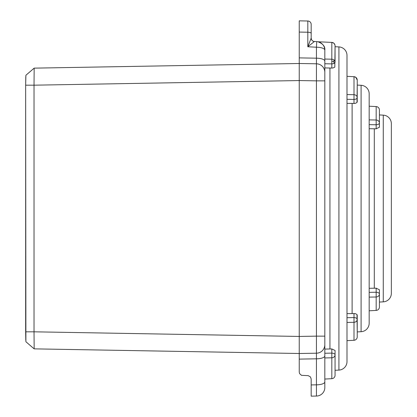 <?xml version="1.0" encoding="UTF-8"?>
<svg xmlns="http://www.w3.org/2000/svg" width="417" height="417" viewBox="0 0 417 417"><rect width="100%" height="100%" fill="white"/><g stroke="black" fill="none" stroke-linecap="round" stroke-linejoin="round"><path stroke-width="0.63" d="M25.781 340.288L25.651 331.817L34.027 331.817L34.168 348.862L299.234 353.501L299.234 336.446L299.234 353.501L316.44 353.204L316.44 358.813A8.528 2.919 0 0 0 324.822 355.899L324.822 50.129A8.528 2.919 180 0 0 316.44 47.215L316.44 58.187A8.528 2.919 0 0 1 324.822 61.101M299.234 32.073L307.819 32.224L307.819 21.001L299.234 20.85L299.234 63.499L34.168 68.138L34.027 85.183L299.234 80.554L299.234 63.499L299.234 350.092M383.27 115.144L383.27 301.856A8.528 8.528 0 0 0 391.349 293.339L391.349 123.661A8.528 8.528 0 0 0 383.27 115.144L379.413 114.941M379.413 115.009L379.413 127.221L376.176 128.822L374.294 128.79L374.294 288.21L369.175 288.298L369.175 297.118L376.176 296.998L376.176 292.234L369.175 292.364M376.176 288.178L376.176 292.234A3.414 1.809 180 0 1 379.413 294.037A3.414 2.961 180 0 1 376.176 296.998L376.186 310.415A3.414 3.409 -0 0 0 379.413 307.006L379.413 289.779L376.176 288.178L374.294 288.21M379.413 289.779L379.413 301.991M383.27 301.856L379.413 302.059M346.996 103.385L355.248 103.4L356.988 102.525L357.233 85.089L361.091 85.292A8.528 8.528 0 0 1 369.175 93.809L369.175 323.191A8.528 8.528 0 0 1 361.091 331.708L357.233 331.911L356.988 314.475L355.248 313.6L346.996 313.615L346.996 317.691L354.002 317.566L354.002 340.282A3.414 3.409 -0 0 0 357.233 336.879L357.233 319.37A3.414 2.945 180 0 1 354.002 322.31L346.996 322.435L346.996 340.663L354.002 340.282A3.414 3.414 0 0 0 357.233 336.879M352.115 103.473L352.115 313.527M324.822 349.081L331.823 348.946L335.054 350.468L335.054 370.291L338.917 370.093A8.528 8.528 0 0 0 346.996 361.575L346.996 55.425A8.528 8.528 0 0 0 338.917 46.907L335.054 46.709L335.054 45.813A3.414 3.414 136.5 0 0 331.823 42.404L317.926 41.757C322.987 43.733 325.286 46.527 324.822 50.129A8.528 8.528 0 0 0 316.738 41.611L314.408 41.491A3.414 3.414 0 0 1 311.176 38.083M346.996 94.565L346.996 99.309L354.002 99.434L354.002 94.69A3.414 2.945 0 0 1 357.233 97.63L357.233 80.106A3.414 3.409 -150.9 0 0 354.002 76.697L354.002 94.69L346.996 94.565L346.996 76.321L354.002 76.697L347.001 76.321M335.054 46.751L334.815 67.132L333.068 67.955L331.823 68.054L324.822 67.919M329.941 68.018L329.941 348.982M369.175 128.702L374.294 128.79M324.822 387.529A8.528 8.528 0 0 1 316.44 396.056L311.176 396.15L311.176 379.032L310.446 376.926L308.199 375.649L301.475 375.321L299.562 373.585L299.234 372.12L299.234 359.115L316.44 358.813L316.44 396.056A8.528 8.528 0 0 0 324.822 387.529L324.822 355.899M299.234 57.885L316.44 58.187L316.44 63.796A8.528 8.528 0 0 1 324.822 72.329A8.528 8.528 0 0 0 316.44 63.796L316.44 80.856L324.822 80.856M324.822 357.942L331.823 357.807L331.823 353.116L324.822 353.256M331.823 378.683A3.414 3.409 -0 0 0 335.054 375.274L335.054 354.82A3.414 2.992 180 0 1 331.823 357.807L331.828 378.683L324.822 379.053L331.828 378.683A3.414 3.414 0 0 0 335.054 375.274M335.054 350.468L335.054 354.82A3.414 1.704 180 0 0 331.823 353.116L331.823 348.946M331.823 68.054L331.823 63.884A3.414 1.704 0 0 0 334.121 63.358A3.414 1.704 0 0 0 335.054 62.18A3.414 2.992 180 0 0 334.121 60.121A3.414 2.992 180 0 0 331.823 59.193L331.823 63.884L324.859 63.744M335.054 62.18L335.054 45.813A3.414 3.414 0 0 0 334.95 44.973A3.414 3.414 0 0 1 335.054 45.813A3.414 3.326 -0 0 0 331.823 42.487L331.823 59.193L324.859 59.058M369.175 106.205L376.181 106.585L376.176 120.002A3.414 2.961 0 0 1 379.413 122.963L379.413 109.994A3.414 3.409 180 0 0 376.176 106.585L369.181 106.205M369.175 124.636L376.176 124.766L376.176 120.002L369.175 119.882M376.176 128.822L376.176 124.766A3.414 1.809 0 0 0 379.413 122.963L379.413 127.221M324.822 59.058L324.822 63.744M354.002 103.505L354.002 99.434A3.414 1.809 0 0 0 357.233 97.63L357.233 101.889M34.163 68.143L25.901 75.263L25.651 85.183L25.901 341.737L34.142 348.857M299.234 66.908L299.234 63.499L316.44 63.796A8.528 8.528 0 0 1 324.822 72.329M369.181 310.795L376.186 310.415L369.175 310.795L369.175 297.118M357.233 315.111L357.233 319.37A3.414 1.809 180 0 0 354.002 317.566L354.002 313.495M299.234 353.501L299.234 359.115M314.408 41.538A3.414 3.393 0 0 1 311.176 38.15L307.819 46.761L314.408 41.491M324.822 50.129A8.528 8.528 0 0 0 316.738 41.611L316.44 47.215L307.819 46.761L307.819 32.224A3.414 1.168 0 0 1 311.176 33.391L311.176 24.41A3.414 3.414 0 0 0 307.819 21.001M311.176 38.15L311.176 33.391M316.44 353.204A8.528 8.528 0 0 0 324.822 344.671A8.528 8.528 0 0 1 316.44 353.204L316.44 336.144L299.234 336.446L34.027 331.817L34.027 85.183L25.651 85.183L25.781 76.712M324.822 336.144L316.44 336.144L316.44 80.856L299.234 80.554L299.234 63.499M334.914 44.838A3.414 3.414 0 0 0 334.747 44.39A3.414 3.414 0 0 1 334.914 44.838M333.949 43.295A3.414 3.414 0 0 0 333.266 42.805A3.414 3.414 0 0 1 333.949 43.295M331.901 61.263L333.746 61.461L334.121 63.358M333.746 61.461L334.121 60.121M333.459 42.972L331.823 42.425M361.091 85.292L361.091 331.708M338.917 46.907L338.917 370.093M311.176 384.927L316.44 384.834A8.528 2.919 0 0 0 324.822 381.92M379.413 109.994A3.414 3.414 0 0 0 376.186 106.585M333.266 42.805L334.1 43.441L334.966 45.026L334.747 44.39M25.651 85.183L25.651 331.817M376.186 310.415A3.414 3.414 0 0 0 379.413 307.006M354.007 340.288L347.001 340.663M311.687 39.938L311.176 38.176M354.002 76.697L355.842 77.353L357.233 80.106"/></g></svg>
